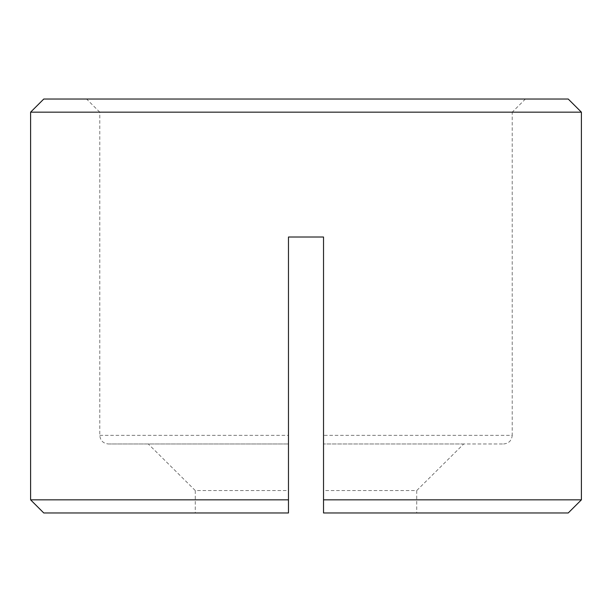 <?xml version="1.0" encoding="UTF-8"?>
<svg xmlns="http://www.w3.org/2000/svg" width="612" height="612" viewBox="0 0 612 612"><rect width="100%" height="100%" fill="white"/><g stroke="black" fill="none" stroke-linecap="round" stroke-linejoin="round"><path stroke-width="0.46" stroke-dasharray="3.06 2.29" d="M288.474 512.971L195.274 512.971L195.274 490.549L288.474 490.549L288.474 512.971M43.773 512.971L195.274 512.971M416.726 512.971L323.526 512.971L323.526 490.549L416.726 490.549L416.726 512.971L568.227 512.971M108.431 443.975L288.474 443.975L108.431 443.975C103.191 443.471 100.299 440.594 99.779 435.354L99.779 112.172L512.221 112.172L512.221 435.354L323.526 435.354L323.526 237.012L288.474 237.012L288.474 435.354L99.779 435.354M463.705 443.975L323.526 443.975L503.569 443.975L463.705 443.975L416.726 490.549M195.274 490.549L148.295 443.975M288.474 435.354L288.474 490.549M323.526 490.549L323.526 435.354M503.569 443.975C508.809 443.478 511.693 440.602 512.221 435.354M43.773 99.029L568.227 99.029M99.779 112.172L86.59 99.029M525.41 99.029L512.221 112.172"/><path stroke-width="0.92" d="M288.474 499.828L288.474 512.971L43.773 512.971L30.6 499.828L288.474 499.828L288.474 237.012L323.526 237.012L323.526 499.828L581.4 499.828L581.4 112.172L30.6 112.172L30.6 499.828M581.4 499.828L568.227 512.971L323.526 512.971L323.526 499.828M30.6 112.172L43.773 99.029L568.227 99.029L581.4 112.172"/></g></svg>
